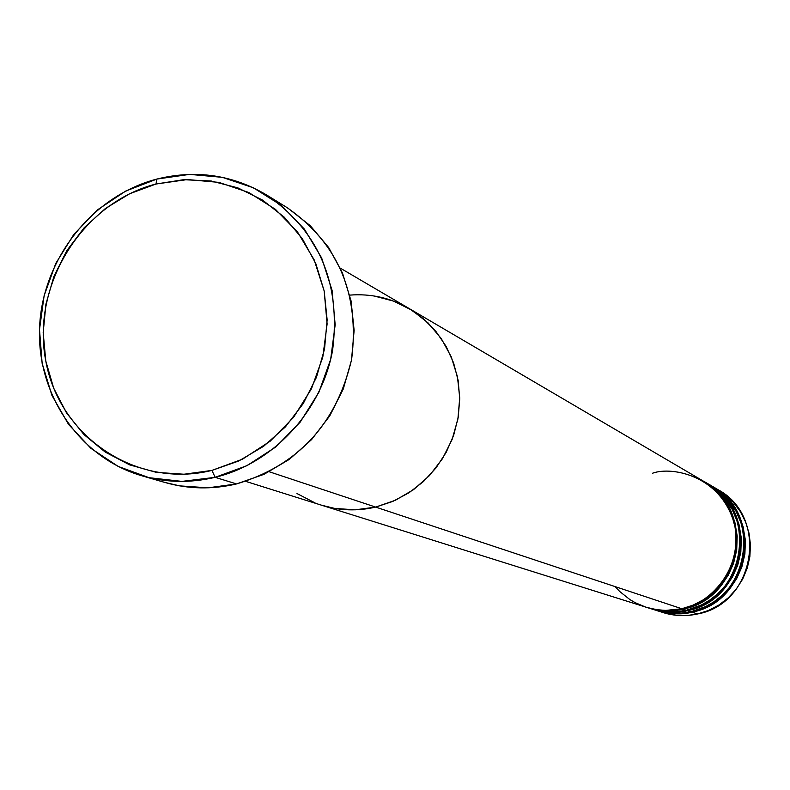 <?xml version="1.0" encoding="UTF-8"?>
<svg xmlns="http://www.w3.org/2000/svg" width="790" height="790" viewBox="0 0 790 790"><rect width="100%" height="100%" fill="white"/><g stroke="black" fill="none" stroke-linecap="round" stroke-linejoin="round"><path stroke-width="1.19" d="M142.17 475.876L164.972 482.483C188.415 489.158 212.263 489.632 236.536 483.934L215.147 477.328C190.39 483.164 166.058 482.68 142.17 475.876C79.207 457.736 35.915 393.529 39.648 325.845C43.095 258.142 92.756 195.722 156.864 179.063L155.986 184.021L187.467 179.547L218.889 182.381L248.712 192.464L275.404 209.311L297.613 232.142L314.153 259.821L324.176 290.967L327.109 323.989L322.784 357.189L311.408 388.858L293.564 417.357L270.19 441.195L242.491 459.188L211.917 470.406L215.147 477.328L246.994 465.646L275.858 446.923L300.22 422.077L318.814 392.393L330.664 359.401L335.167 324.799L332.096 290.394L321.649 257.955L304.397 229.12L281.26 205.351L253.442 187.813L222.375 177.335L189.639 174.383L156.864 179.063C195.93 169.455 232.566 174.787 266.753 195.061C319.091 231.51 341.043 283.205 332.62 350.158C321.589 411.254 273.291 463.335 215.147 477.328L236.536 483.934C298.008 465.517 336.372 424.032 351.619 359.47C359.845 293.929 338.288 243.281 286.948 207.533L266.753 195.061M269.242 471.758L375.655 507.091L392.857 501.403L408.963 492.792L423.499 481.515L436.031 467.897L446.182 452.344L453.648 435.31L458.21 417.308L459.731 398.871L458.17 380.543L453.588 362.877L446.113 346.375L435.991 331.533L423.509 318.775L409.062 308.475L423.509 318.775L435.991 331.533L446.113 346.375L453.588 362.877L458.17 380.543L459.731 398.871L458.21 417.308L453.648 435.31L446.182 452.344L436.031 467.897L423.499 481.515L408.963 492.792L392.857 501.403L375.655 507.091L355.174 509.836L334.713 508.414L321.332 505.146L334.713 508.414L355.174 509.836L375.655 507.091L269.242 471.758M349.763 295.114L353.624 294.868L349.763 295.114C370.954 293.475 390.724 297.929 409.062 308.475L340.352 268.166M615.114 586.605L619.765 591.542L629.897 599.58L635.18 602.671L645.786 607.145L656.006 609.594L665.516 610.433L681.8 608.744L375.655 507.091C357.357 511.318 339.384 510.715 321.747 505.274C339.384 510.715 357.357 511.318 375.655 507.091L395.365 500.277L413.535 489.652L429.444 475.61L442.469 458.704L452.078 439.596L457.904 419.036L459.721 397.824L457.469 376.8L451.228 356.794L441.274 338.574L427.992 322.853L411.916 310.213L393.687 301.138L373.996 295.964L393.687 301.138L411.916 310.213L427.992 322.853L441.274 338.574L451.228 356.794L457.469 376.8L459.721 397.824L457.904 419.036L452.078 439.596L442.469 458.704L429.444 475.61L413.535 489.652L395.365 500.277L375.655 507.091L681.8 608.744L693.057 605.15L703.564 599.679L713.024 592.48L721.152 583.77L727.718 573.797L732.508 562.855L735.391 551.282L736.29 539.392L735.174 527.562L732.073 516.127L727.086 505.422L720.362 495.755L712.106 487.42L702.557 480.646L409.279 308.604M315.072 502.914L297 493.543L315.072 502.914M155.986 184.021L129.629 193.757L105.406 208.501L84.214 227.698L66.834 250.618L53.918 276.401L45.929 304.091L43.183 332.649L45.79 361.02L53.671 388.127L66.548 412.963L83.957 434.569L105.258 452.107L129.678 464.875L156.282 472.361L184.05 474.237L211.917 470.406L238.797 460.975L263.613 446.291L285.387 426.916L303.241 403.601L316.464 377.274L324.542 348.973L327.139 319.812L324.176 290.967L315.783 263.554L302.313 238.659L284.331 217.23L262.537 200.077L237.82 187.852L211.128 180.989L183.497 179.705L155.986 184.021L156.864 179.063L125.65 191.091L97.535 209.834L73.855 234.353L55.764 263.445L44.122 295.697L39.5 329.539L42.137 363.341L51.943 395.435L68.453 424.25L90.909 448.335L118.233 466.465L149.083 477.693L181.937 481.396L215.147 477.328L211.917 470.406C136.828 489.059 59.507 437.117 45.79 361.02C30.988 285.18 82.111 202.842 155.986 184.021M288.024 208.205L310.302 225.713L328.699 247.576L342.475 272.985L351.076 300.96L354.127 330.388L351.491 360.131L343.275 389.006L329.776 415.856L311.556 439.625L289.328 459.375L263.978 474.336L236.536 483.934L208.066 487.825L179.695 485.88L164.31 482.295M703.11 480.972L713.133 487.993L722.228 497.344L729.674 508.829L734.809 521.973L737.188 536.015L736.695 550.087L733.564 563.339L728.291 575.13L721.507 585.114L713.834 593.152L705.806 599.343L697.817 603.906L682.955 609.13C673.228 611.894 661.24 611.361 646.971 607.52L656.125 610.196L666.148 611.746L676.309 611.766L686.392 610.265C745.405 599.798 759.674 510.755 706.971 483.223L703.673 481.288C756.692 508.987 742.333 598.583 682.955 609.13L686.392 610.265L682.955 609.13L672.813 610.64L665.14 610.769L657.517 610.028L647.583 607.707M707.514 483.549L717.448 490.521L726.474 499.794L733.861 511.189L738.956 524.224L741.316 538.148L740.823 552.101L737.722 565.245L732.488 576.937L725.763 586.832L718.159 594.811L710.19 600.953L702.27 605.466L687.527 610.64C677.889 613.395 665.99 612.862 651.839 609.051L660.884 611.697L670.829 613.228L680.911 613.257L690.914 611.766C749.453 601.388 763.584 513.085 711.306 485.771L708.057 483.865C760.652 511.337 746.422 600.193 687.527 610.64L690.914 611.766L687.527 610.64L680.002 611.914L669.861 612.27L662.287 611.539L652.441 609.238M648.817 608.043C663.758 612.467 676.28 613.198 686.392 610.265L701.352 604.992L709.381 600.361L717.448 594.06L725.131 585.874L731.876 575.722L737.031 563.734L739.963 550.314L740.181 536.134L737.465 522.072L731.984 509.027L724.232 497.74L714.901 488.674L704.749 481.979M711.839 486.087L721.695 493.009L730.651 502.203L737.979 513.51L743.035 526.436L745.375 540.251L744.891 554.086L741.81 567.111L736.626 578.715L729.95 588.53L722.406 596.43L714.506 602.523L706.655 607.006L692.03 612.141C682.461 614.867 670.661 614.334 656.628 610.552L667.866 613.889L677.702 615.41L687.665 615.44L697.55 613.968C755.388 603.728 769.351 516.502 717.676 489.504L712.383 486.403C764.562 513.658 750.451 601.783 692.03 612.141L697.55 613.968L692.03 612.141L684.555 613.395L674.492 613.751L666.987 613.02L657.221 610.739M714.999 488.023L724.756 494.303L733.268 502.213L740.289 511.525L745.592 521.943L749.019 533.161L750.461 544.833L749.868 556.614L747.251 568.138L742.699 579.05L736.349 589.014L728.39 597.734L719.078 604.933L708.689 610.403L697.55 613.968C684.812 616.753 672.349 615.963 660.173 611.598M245.759 481.387L648.807 608.043L658.84 609.989L666.513 610.443L681.8 608.744C702.735 606.513 743.617 575.505 734.69 525.143C721.813 475.768 672.389 466.07 652.659 473.18M690.914 611.766L705.746 606.532L713.716 601.95L721.714 595.7L729.328 587.582L736.013 577.52L741.129 565.63L744.042 552.329L744.259 538.267L741.563 524.313L736.132 511.377L728.439 500.188L719.186 491.192L709.114 484.547M707.425 483.668L706.852 483.381M692.03 612.141L691.892 611.539M682.955 609.13L682.817 608.507"/></g></svg>
